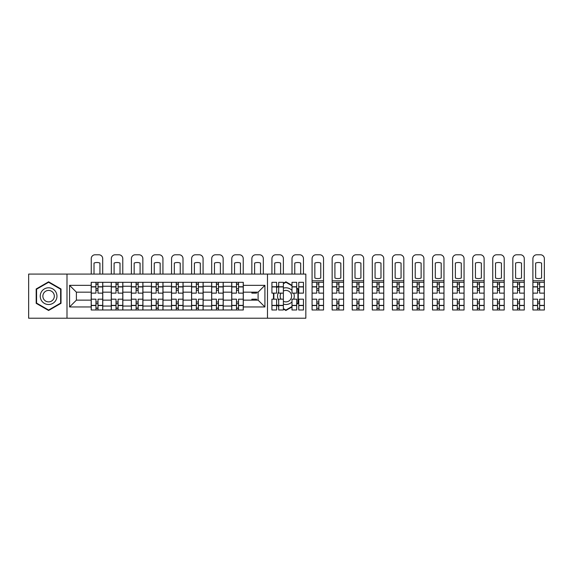 <?xml version="1.0" encoding="UTF-8"?>
<svg xmlns="http://www.w3.org/2000/svg" width="573" height="573" viewBox="0 0 573 573"><rect width="100%" height="100%" fill="white"/><g stroke="black" fill="none" stroke-linecap="round" stroke-linejoin="round"><path stroke-width="0.86" d="M267.484 318.223L305.832 318.223L305.832 274.08L28.65 274.08L28.65 318.223L267.484 318.223L267.484 274.08M111.262 309.986L111.262 286.242L102.775 286.242L102.775 309.986M102.775 286.242L102.775 282.317M111.262 286.242L111.262 282.317M122.844 282.317L122.844 309.986M131.339 309.986L131.339 282.317M142.921 282.317L142.921 309.986M151.415 309.986L151.415 282.317M162.997 282.317L162.997 309.986M171.492 309.986L171.492 282.317M183.073 282.317L183.073 309.986M191.561 309.986L191.561 282.317M203.143 282.317L203.143 309.986M211.638 309.986L211.638 282.317M223.219 282.317L223.219 309.986M231.714 309.986L231.714 282.317M231.714 300.137L223.219 300.137M211.638 300.137L203.143 300.137M191.561 300.137L183.073 300.137M171.492 300.137L162.997 300.137M151.415 300.137L142.921 300.137M131.339 300.137L122.844 300.137M111.262 300.137L102.775 300.137M231.714 292.166L223.219 292.166M211.638 292.166L203.143 292.166M191.561 292.166L183.073 292.166M171.492 292.166L162.997 292.166M151.415 292.166L142.921 292.166M131.339 292.166L122.844 292.166M111.262 292.166L102.775 292.166M76.395 300.137L91.193 300.137L91.193 292.166L76.395 292.166L76.395 300.137L69.569 306.963L69.569 285.34L91.193 285.34L91.193 292.166M243.296 292.166L243.296 300.137L258.094 300.137L258.094 292.166L243.296 292.166L243.296 282.317L91.193 282.317L91.193 285.34M243.296 285.34L264.912 285.34L264.912 306.963L243.296 306.963L243.296 300.137M91.193 300.137L91.193 309.986L243.296 309.986L243.296 306.963M91.193 306.963L69.569 306.963M66.998 318.223L66.998 274.08M61.017 288.978L48.598 281.816L36.178 288.978L36.178 303.318L48.598 310.487L61.017 303.318L61.017 288.978M296.699 304.249L298.304 303.318L298.304 288.978L296.699 288.054M292.001 285.34L285.891 281.816L283.377 283.263M283.377 309.04L285.891 310.487L292.001 306.963M276.623 305.144L278.686 306.333M273.471 293.125L273.471 299.178M278.686 285.97L276.623 287.159M98.012 308.052L95.949 308.052M95.949 284.251L98.012 284.251M118.088 308.052L116.025 308.052M116.025 284.251L118.088 284.251M138.157 308.052L136.102 308.052M136.102 284.251L138.157 284.251M158.234 308.052L156.178 308.052M156.178 284.251L158.234 284.251M178.31 308.052L176.248 308.052M176.248 284.251L178.31 284.251M198.387 308.052L196.324 308.052M196.324 284.251L198.387 284.251M218.456 308.052L216.401 308.052M216.401 284.251L218.456 284.251M238.533 308.052L236.477 308.052M236.477 284.251L238.533 284.251M69.569 285.34L76.395 292.166M258.094 300.137L264.912 306.963M258.094 292.166L264.912 285.34M102.71 309.986L102.71 293.125L98.012 293.125L98.012 282.317M95.949 282.317L95.949 293.125L91.257 293.125L91.257 282.317M102.71 293.125L102.71 282.317M91.257 309.986L91.257 299.178L95.949 299.178L95.949 309.986M98.012 309.986L98.012 299.178L102.71 299.178M95.949 290.296L98.012 290.296M91.257 299.178L91.257 293.125M98.012 302.007L95.949 302.007M98.012 308.31L95.949 308.31M95.949 303.683L98.012 303.683M98.012 288.62L95.949 288.62M95.949 283.993L98.012 283.993M102.71 274.08L102.71 258.638A3.861 3.861 0 0 0 98.85 254.777L95.118 254.777A3.861 3.861 0 0 0 91.257 258.638L91.257 274.08M94.022 274.08L94.022 263.071A7.979 7.979 0 0 1 99.938 263.071L99.938 274.08M41.349 300.331A8.366 8.366 0 0 0 52.78 303.396A8.366 8.366 0 0 0 55.839 291.972A8.366 8.366 0 0 0 44.415 288.907A8.366 8.366 0 0 0 41.349 300.331M43.634 299.013A5.73 5.73 0 0 0 51.463 301.111A5.73 5.73 0 0 0 53.554 293.29A5.73 5.73 0 0 0 45.733 291.191A5.73 5.73 0 0 0 43.634 299.013M48.598 282.26L60.631 289.207L60.631 303.096L48.598 310.043L36.565 303.096L36.565 289.207L48.598 282.26M278.686 291.908A8.366 8.366 0 0 0 278.643 300.331A8.366 8.366 0 0 0 278.686 300.395M283.377 304.127A8.366 8.366 0 0 0 292.001 301.864M293.684 299.178A8.366 8.366 0 0 0 293.684 293.125M281.028 293.125A5.73 5.73 0 0 0 281.028 299.178M283.377 301.298A5.73 5.73 0 0 0 290.848 293.29A5.73 5.73 0 0 0 283.377 291.005M283.377 283.707L285.891 282.26L292.001 285.784M296.699 288.498L297.924 289.207L297.924 303.096L296.699 303.805M292.001 306.512L285.891 310.043L283.377 308.596M278.686 305.882L276.623 304.693M273.858 299.178L273.858 293.125M276.623 287.61L278.686 286.421M292.001 290.439A8.366 8.366 0 0 0 283.377 288.169M122.78 309.986L122.78 293.125L118.088 293.125L118.088 282.317M116.025 282.317L116.025 293.125L111.327 293.125L111.327 282.317M122.78 293.125L122.78 282.317M111.327 309.986L111.327 299.178L116.025 299.178L116.025 309.986M118.088 309.986L118.088 299.178L122.78 299.178M116.025 290.296L118.088 290.296M111.327 299.178L111.327 293.125M118.088 302.007L116.025 302.007M118.088 308.31L116.025 308.31M116.025 303.683L118.088 303.683M118.088 288.62L116.025 288.62M116.025 283.993L118.088 283.993M122.78 274.08L122.78 258.638A3.861 3.861 0 0 0 118.919 254.777L115.187 254.777A3.861 3.861 0 0 0 111.327 258.638L111.327 274.08M114.099 274.08L114.099 263.071A7.979 7.979 0 0 1 120.015 263.071L120.015 274.08M142.856 309.986L142.856 293.125L138.157 293.125L138.157 282.317M136.102 282.317L136.102 293.125L131.403 293.125L131.403 282.317M142.856 293.125L142.856 282.317M131.403 309.986L131.403 299.178L136.102 299.178L136.102 309.986M138.157 309.986L138.157 299.178L142.856 299.178M136.102 290.296L138.157 290.296M131.403 299.178L131.403 293.125M138.157 302.007L136.102 302.007M138.157 308.31L136.102 308.31M136.102 303.683L138.157 303.683M138.157 288.62L136.102 288.62M136.102 283.993L138.157 283.993M142.856 274.08L142.856 258.638A3.861 3.861 0 0 0 138.995 254.777L135.264 254.777A3.861 3.861 0 0 0 131.403 258.638L131.403 274.08M134.168 274.08L134.168 263.071A7.979 7.979 0 0 1 140.091 263.071L140.091 274.08M162.933 309.986L162.933 293.125L158.234 293.125L158.234 282.317M156.178 282.317L156.178 293.125L151.48 293.125L151.48 282.317M162.933 293.125L162.933 282.317M151.48 309.986L151.48 299.178L156.178 299.178L156.178 309.986M158.234 309.986L158.234 299.178L162.933 299.178M156.178 290.296L158.234 290.296M151.48 299.178L151.48 293.125M158.234 302.007L156.178 302.007M158.234 308.31L156.178 308.31M156.178 303.683L158.234 303.683M158.234 288.62L156.178 288.62M156.178 283.993L158.234 283.993M162.933 274.08L162.933 258.638A3.861 3.861 0 0 0 159.072 254.777L155.34 254.777A3.861 3.861 0 0 0 151.48 258.638L151.48 274.08M154.244 274.08L154.244 263.071A7.979 7.979 0 0 1 160.168 263.071L160.168 274.08M183.009 309.986L183.009 293.125L178.31 293.125L178.31 282.317M176.248 282.317L176.248 293.125L171.556 293.125L171.556 282.317M183.009 293.125L183.009 282.317M171.556 309.986L171.556 299.178L176.248 299.178L176.248 309.986M178.31 309.986L178.31 299.178L183.009 299.178M176.248 290.296L178.31 290.296M171.556 299.178L171.556 293.125M178.31 302.007L176.248 302.007M178.31 308.31L176.248 308.31M176.248 303.683L178.31 303.683M178.31 288.62L176.248 288.62M176.248 283.993L178.31 283.993M183.009 274.08L183.009 258.638A3.861 3.861 0 0 0 179.148 254.777L175.417 254.777A3.861 3.861 0 0 0 171.556 258.638L171.556 274.08M174.321 274.08L174.321 263.071A7.979 7.979 0 0 1 180.237 263.071L180.237 274.08M203.078 309.986L203.078 293.125L198.387 293.125L198.387 282.317M196.324 282.317L196.324 293.125L191.626 293.125L191.626 282.317M203.078 293.125L203.078 282.317M191.626 309.986L191.626 299.178L196.324 299.178L196.324 309.986M198.387 309.986L198.387 299.178L203.078 299.178M196.324 290.296L198.387 290.296M191.626 299.178L191.626 293.125M198.387 302.007L196.324 302.007M198.387 308.31L196.324 308.31M196.324 303.683L198.387 303.683M198.387 288.62L196.324 288.62M196.324 283.993L198.387 283.993M203.078 274.08L203.078 258.638A3.861 3.861 0 0 0 199.218 254.777L195.486 254.777A3.861 3.861 0 0 0 191.626 258.638L191.626 274.08M194.397 274.08L194.397 263.071A7.979 7.979 0 0 1 200.314 263.071L200.314 274.08M223.155 309.986L223.155 293.125L218.456 293.125L218.456 282.317M216.401 282.317L216.401 293.125L211.702 293.125L211.702 282.317M223.155 293.125L223.155 282.317M211.702 309.986L211.702 299.178L216.401 299.178L216.401 309.986M218.456 309.986L218.456 299.178L223.155 299.178M216.401 290.296L218.456 290.296M211.702 299.178L211.702 293.125M218.456 302.007L216.401 302.007M218.456 308.31L216.401 308.31M216.401 303.683L218.456 303.683M218.456 288.62L216.401 288.62M216.401 283.993L218.456 283.993M223.155 274.08L223.155 258.638A3.861 3.861 0 0 0 219.294 254.777L215.563 254.777A3.861 3.861 0 0 0 211.702 258.638L211.702 274.08M214.467 274.08L214.467 263.071A7.979 7.979 0 0 1 220.39 263.071L220.39 274.08M243.231 309.986L243.231 293.125L238.533 293.125L238.533 282.317M236.477 282.317L236.477 293.125L231.779 293.125L231.779 282.317M243.231 293.125L243.231 282.317M231.779 309.986L231.779 299.178L236.477 299.178L236.477 309.986M238.533 309.986L238.533 299.178L243.231 299.178M236.477 290.296L238.533 290.296M231.779 299.178L231.779 293.125M238.533 302.007L236.477 302.007M238.533 308.31L236.477 308.31M236.477 303.683L238.533 303.683M238.533 288.62L236.477 288.62M236.477 283.993L238.533 283.993M243.231 274.08L243.231 258.638A3.861 3.861 0 0 0 239.371 254.777L235.639 254.777A3.861 3.861 0 0 0 231.779 258.638L231.779 274.08M234.543 274.08L234.543 263.071A7.979 7.979 0 0 1 240.467 263.071L240.467 274.08M256.546 292.166L256.546 293.125L251.855 293.125L251.855 292.166M251.855 300.137L251.855 299.178L256.546 299.178L256.546 300.137M263.308 274.08L263.308 258.638A3.861 3.861 0 0 0 259.447 254.777L255.716 254.777A3.861 3.861 0 0 0 251.855 258.638L251.855 274.08M254.62 274.08L254.62 263.071A7.979 7.979 0 0 1 260.536 263.071L260.536 274.08M283.377 305.545L278.686 305.545L278.686 309.986L283.377 309.986L283.377 293.125L278.686 293.125L278.686 282.317L283.377 282.317L283.377 286.758L278.686 286.758M276.623 293.125L271.924 293.125L271.924 282.317L276.623 282.317L276.623 293.125M276.623 299.178L276.623 309.986L271.924 309.986L271.924 299.178L276.623 299.178M283.377 293.125L283.377 286.758M278.686 305.545L278.686 299.178L283.377 299.178M283.377 274.08L283.377 258.638A3.861 3.861 0 0 0 279.517 254.777L275.785 254.777A3.861 3.861 0 0 0 271.924 258.638L271.924 274.08M274.696 274.08L274.696 263.071A7.979 7.979 0 0 1 280.612 263.071L280.612 274.08M303.454 286.758L303.454 293.125L298.755 293.125L298.755 282.317L303.454 282.317L303.454 286.758L298.755 286.758M296.699 293.125L292.001 293.125L292.001 282.317L296.699 282.317L296.699 293.125M296.699 299.178L296.699 309.986L292.001 309.986L292.001 299.178L296.699 299.178M303.454 305.373L303.454 309.986L298.755 309.986L298.755 299.178L303.454 299.178L303.454 305.373L298.755 305.373M297.924 290.296L298.304 290.296M298.304 302.007L297.924 302.007M296.914 303.683L297.688 303.683M297.688 288.62L296.914 288.62M303.454 274.08L303.454 258.638A3.861 3.861 0 0 0 299.593 254.777L295.861 254.777A3.861 3.861 0 0 0 292.001 258.638L292.001 274.08M294.766 274.08L294.766 263.071A7.979 7.979 0 0 1 300.689 263.071L300.689 274.08M317.8 278.585A7.979 7.979 0 0 1 314.842 278.02L314.842 263.071A7.979 7.979 0 0 1 320.765 263.071L320.765 278.02A7.979 7.979 0 0 1 317.8 278.585M316.776 309.986L312.077 309.986L312.077 299.178L316.776 299.178L316.776 309.986L323.53 309.986L323.53 293.125L318.832 293.125L318.832 282.317L312.077 282.317L312.077 258.638A3.861 3.861 0 0 1 315.938 254.777L319.67 254.777A3.861 3.861 0 0 1 323.53 258.638L323.53 280.77L312.077 280.77M316.776 282.317L316.776 293.125L312.077 293.125L312.077 282.317M323.53 293.125L323.53 282.317L318.832 282.317M318.832 309.986L318.832 299.178L323.53 299.178M316.776 290.296L318.832 290.296M312.077 299.178L312.077 293.125M318.832 302.007L316.776 302.007M318.832 308.31L316.776 308.31M316.776 303.683L318.832 303.683M318.832 288.62L316.776 288.62M316.776 283.993L318.832 283.993M323.53 282.317L323.53 280.77M337.877 278.585A7.979 7.979 0 0 1 334.919 278.02L334.919 263.071A7.979 7.979 0 0 1 340.835 263.071L340.835 278.02A7.979 7.979 0 0 1 337.877 278.585M336.845 309.986L332.154 309.986L332.154 299.178L336.845 299.178L336.845 309.986L343.607 309.986L343.607 293.125L338.908 293.125L338.908 282.317L332.154 282.317L332.154 258.638A3.861 3.861 0 0 1 336.014 254.777L339.746 254.777A3.861 3.861 0 0 1 343.607 258.638L343.607 280.77L332.154 280.77M336.845 282.317L336.845 293.125L332.154 293.125L332.154 282.317M343.607 293.125L343.607 282.317L338.908 282.317M338.908 309.986L338.908 299.178L343.607 299.178M336.845 290.296L338.908 290.296M332.154 299.178L332.154 293.125M338.908 302.007L336.845 302.007M338.908 308.31L336.845 308.31M336.845 303.683L338.908 303.683M338.908 288.62L336.845 288.62M336.845 283.993L338.908 283.993M343.607 282.317L343.607 280.77M357.953 278.585A7.979 7.979 0 0 1 354.995 278.02L354.995 263.071A7.979 7.979 0 0 1 360.911 263.071L360.911 278.02A7.979 7.979 0 0 1 357.953 278.585M356.922 309.986L352.223 309.986L352.223 299.178L356.922 299.178L356.922 309.986L363.676 309.986L363.676 293.125L358.985 293.125L358.985 282.317L352.223 282.317L352.223 258.638A3.861 3.861 0 0 1 356.084 254.777L359.815 254.777A3.861 3.861 0 0 1 363.676 258.638L363.676 280.77L352.223 280.77M356.922 282.317L356.922 293.125L352.223 293.125L352.223 282.317M363.676 293.125L363.676 282.317L358.985 282.317M358.985 309.986L358.985 299.178L363.676 299.178M356.922 290.296L358.985 290.296M352.223 299.178L352.223 293.125M358.985 302.007L356.922 302.007M358.985 308.31L356.922 308.31M356.922 303.683L358.985 303.683M358.985 288.62L356.922 288.62M356.922 283.993L358.985 283.993M363.676 282.317L363.676 280.77M378.03 278.585A7.979 7.979 0 0 1 375.064 278.02L375.064 263.071A7.979 7.979 0 0 1 380.988 263.071L380.988 278.02A7.979 7.979 0 0 1 378.03 278.585M376.998 309.986L372.3 309.986L372.3 299.178L376.998 299.178L376.998 309.986L383.752 309.986L383.752 293.125L379.054 293.125L379.054 282.317L372.3 282.317L372.3 258.638A3.861 3.861 0 0 1 376.16 254.777L379.892 254.777A3.861 3.861 0 0 1 383.752 258.638L383.752 280.77L372.3 280.77M376.998 282.317L376.998 293.125L372.3 293.125L372.3 282.317M383.752 293.125L383.752 282.317L379.054 282.317M379.054 309.986L379.054 299.178L383.752 299.178M376.998 290.296L379.054 290.296M372.3 299.178L372.3 293.125M379.054 302.007L376.998 302.007M379.054 308.31L376.998 308.31M376.998 303.683L379.054 303.683M379.054 288.62L376.998 288.62M376.998 283.993L379.054 283.993M383.752 282.317L383.752 280.77M398.099 278.585A7.979 7.979 0 0 1 395.141 278.02L395.141 263.071A7.979 7.979 0 0 1 401.064 263.071L401.064 278.02A7.979 7.979 0 0 1 398.099 278.585M397.075 309.986L392.376 309.986L392.376 299.178L397.075 299.178L397.075 309.986L403.829 309.986L403.829 293.125L399.13 293.125L399.13 282.317L392.376 282.317L392.376 258.638A3.861 3.861 0 0 1 396.237 254.777L399.968 254.777A3.861 3.861 0 0 1 403.829 258.638L403.829 280.77L392.376 280.77M397.075 282.317L397.075 293.125L392.376 293.125L392.376 282.317M403.829 293.125L403.829 282.317L399.13 282.317M399.13 309.986L399.13 299.178L403.829 299.178M397.075 290.296L399.13 290.296M392.376 299.178L392.376 293.125M399.13 302.007L397.075 302.007M399.13 308.31L397.075 308.31M397.075 303.683L399.13 303.683M399.13 288.62L397.075 288.62M397.075 283.993L399.13 283.993M403.829 282.317L403.829 280.77M418.175 278.585A7.979 7.979 0 0 1 415.217 278.02L415.217 263.071A7.979 7.979 0 0 1 421.134 263.071L421.134 278.02A7.979 7.979 0 0 1 418.175 278.585M417.144 309.986L412.453 309.986L412.453 299.178L417.144 299.178L417.144 309.986L423.905 309.986L423.905 293.125L419.207 293.125L419.207 282.317L412.453 282.317L412.453 258.638A3.861 3.861 0 0 1 416.313 254.777L420.045 254.777A3.861 3.861 0 0 1 423.905 258.638L423.905 280.77L412.453 280.77M417.144 282.317L417.144 293.125L412.453 293.125L412.453 282.317M423.905 293.125L423.905 282.317L419.207 282.317M419.207 309.986L419.207 299.178L423.905 299.178M417.144 290.296L419.207 290.296M412.453 299.178L412.453 293.125M419.207 302.007L417.144 302.007M419.207 308.31L417.144 308.31M417.144 303.683L419.207 303.683M419.207 288.62L417.144 288.62M417.144 283.993L419.207 283.993M423.905 282.317L423.905 280.77M438.252 278.585A7.979 7.979 0 0 1 435.294 278.02L435.294 263.071A7.979 7.979 0 0 1 441.21 263.071L441.21 278.02A7.979 7.979 0 0 1 438.252 278.585M437.22 309.986L432.522 309.986L432.522 299.178L437.22 299.178L437.22 309.986L443.975 309.986L443.975 293.125L439.283 293.125L439.283 282.317L432.522 282.317L432.522 258.638A3.861 3.861 0 0 1 436.382 254.777L440.114 254.777A3.861 3.861 0 0 1 443.975 258.638L443.975 280.77L432.522 280.77M437.22 282.317L437.22 293.125L432.522 293.125L432.522 282.317M443.975 293.125L443.975 282.317L439.283 282.317M439.283 309.986L439.283 299.178L443.975 299.178M437.22 290.296L439.283 290.296M432.522 299.178L432.522 293.125M439.283 302.007L437.22 302.007M439.283 308.31L437.22 308.31M437.22 303.683L439.283 303.683M439.283 288.62L437.22 288.62M437.22 283.993L439.283 283.993M443.975 282.317L443.975 280.77M458.328 278.585A7.979 7.979 0 0 1 455.363 278.02L455.363 263.071A7.979 7.979 0 0 1 461.286 263.071L461.286 278.02A7.979 7.979 0 0 1 458.328 278.585M457.297 309.986L452.598 309.986L452.598 299.178L457.297 299.178L457.297 309.986L464.051 309.986L464.051 293.125L459.353 293.125L459.353 282.317L452.598 282.317L452.598 258.638A3.861 3.861 0 0 1 456.459 254.777L460.191 254.777A3.861 3.861 0 0 1 464.051 258.638L464.051 280.77L452.598 280.77M457.297 282.317L457.297 293.125L452.598 293.125L452.598 282.317M464.051 293.125L464.051 282.317L459.353 282.317M459.353 309.986L459.353 299.178L464.051 299.178M457.297 290.296L459.353 290.296M452.598 299.178L452.598 293.125M459.353 302.007L457.297 302.007M459.353 308.31L457.297 308.31M457.297 303.683L459.353 303.683M459.353 288.62L457.297 288.62M457.297 283.993L459.353 283.993M464.051 282.317L464.051 280.77M478.398 278.585A7.979 7.979 0 0 1 475.44 278.02L475.44 263.071A7.979 7.979 0 0 1 481.356 263.071L481.356 278.02A7.979 7.979 0 0 1 478.398 278.585M477.373 309.986L472.675 309.986L472.675 299.178L477.373 299.178L477.373 309.986L484.128 309.986L484.128 293.125L479.429 293.125L479.429 282.317L472.675 282.317L472.675 258.638A3.861 3.861 0 0 1 476.535 254.777L480.267 254.777A3.861 3.861 0 0 1 484.128 258.638L484.128 280.77L472.675 280.77M477.373 282.317L477.373 293.125L472.675 293.125L472.675 282.317M484.128 293.125L484.128 282.317L479.429 282.317M479.429 309.986L479.429 299.178L484.128 299.178M477.373 290.296L479.429 290.296M472.675 299.178L472.675 293.125M479.429 302.007L477.373 302.007M479.429 308.31L477.373 308.31M477.373 303.683L479.429 303.683M479.429 288.62L477.373 288.62M477.373 283.993L479.429 283.993M484.128 282.317L484.128 280.77M498.474 278.585A7.979 7.979 0 0 1 495.516 278.02L495.516 263.071A7.979 7.979 0 0 1 501.432 263.071L501.432 278.02A7.979 7.979 0 0 1 498.474 278.585M497.443 309.986L492.751 309.986L492.751 299.178L497.443 299.178L497.443 309.986L504.204 309.986L504.204 293.125L499.506 293.125L499.506 282.317L492.751 282.317L492.751 258.638A3.861 3.861 0 0 1 496.605 254.777L500.344 254.777A3.861 3.861 0 0 1 504.204 258.638L504.204 280.77L492.751 280.77M497.443 282.317L497.443 293.125L492.751 293.125L492.751 282.317M504.204 293.125L504.204 282.317L499.506 282.317M499.506 309.986L499.506 299.178L504.204 299.178M497.443 290.296L499.506 290.296M492.751 299.178L492.751 293.125M499.506 302.007L497.443 302.007M499.506 308.31L497.443 308.31M497.443 303.683L499.506 303.683M499.506 288.62L497.443 288.62M497.443 283.993L499.506 283.993M504.204 282.317L504.204 280.77M518.551 278.585A7.979 7.979 0 0 1 515.593 278.02L515.593 263.071A7.979 7.979 0 0 1 521.509 263.071L521.509 278.02A7.979 7.979 0 0 1 518.551 278.585M517.519 309.986L512.821 309.986L512.821 299.178L517.519 299.178L517.519 309.986L524.274 309.986L524.274 293.125L519.575 293.125L519.575 282.317L512.821 282.317L512.821 258.638A3.861 3.861 0 0 1 516.681 254.777L520.413 254.777A3.861 3.861 0 0 1 524.274 258.638L524.274 280.77L512.821 280.77M517.519 282.317L517.519 293.125L512.821 293.125L512.821 282.317M524.274 293.125L524.274 282.317L519.575 282.317M519.575 309.986L519.575 299.178L524.274 299.178M517.519 290.296L519.575 290.296M512.821 299.178L512.821 293.125M519.575 302.007L517.519 302.007M519.575 308.31L517.519 308.31M517.519 303.683L519.575 303.683M519.575 288.62L517.519 288.62M517.519 283.993L519.575 283.993M524.274 282.317L524.274 280.77M538.62 278.585A7.979 7.979 0 0 1 535.662 278.02L535.662 263.071A7.979 7.979 0 0 1 541.585 263.071L541.585 278.02A7.979 7.979 0 0 1 538.62 278.585M537.596 309.986L532.897 309.986L532.897 299.178L537.596 299.178L537.596 309.986L544.35 309.986L544.35 293.125L539.651 293.125L539.651 282.317L532.897 282.317L532.897 258.638A3.861 3.861 0 0 1 536.758 254.777L540.489 254.777A3.861 3.861 0 0 1 544.35 258.638L544.35 280.77L532.897 280.77M537.596 282.317L537.596 293.125L532.897 293.125L532.897 282.317M544.35 293.125L544.35 282.317L539.651 282.317M539.651 309.986L539.651 299.178L544.35 299.178M537.596 290.296L539.651 290.296M532.897 299.178L532.897 293.125M539.651 302.007L537.596 302.007M539.651 308.31L537.596 308.31M537.596 303.683L539.651 303.683M539.651 288.62L537.596 288.62M537.596 283.993L539.651 283.993M544.35 282.317L544.35 280.77M211.638 286.242L203.143 286.242M191.561 286.242L183.073 286.242M171.492 286.242L162.997 286.242M151.415 286.242L142.921 286.242M131.339 286.242L122.844 286.242M231.714 286.242L223.219 286.242M211.638 306.061L203.143 306.061M191.561 306.061L183.073 306.061M171.492 306.061L162.997 306.061M151.415 306.061L142.921 306.061M131.339 306.061L122.844 306.061M111.262 306.061L102.775 306.061M231.714 306.061L223.219 306.061M102.71 286.758L98.012 286.758M95.949 286.758L91.257 286.758M95.949 286.93L91.257 286.93M95.949 305.373L91.257 305.373M95.949 305.545L91.257 305.545M102.71 305.545L98.012 305.545M102.71 286.93L98.012 286.93M102.71 305.373L98.012 305.373M122.78 286.758L118.088 286.758M116.025 286.758L111.327 286.758M116.025 286.93L111.327 286.93M116.025 305.373L111.327 305.373M116.025 305.545L111.327 305.545M122.78 305.545L118.088 305.545M122.78 286.93L118.088 286.93M122.78 305.373L118.088 305.373M142.856 286.758L138.157 286.758M136.102 286.758L131.403 286.758M136.102 286.93L131.403 286.93M136.102 305.373L131.403 305.373M136.102 305.545L131.403 305.545M142.856 305.545L138.157 305.545M142.856 286.93L138.157 286.93M142.856 305.373L138.157 305.373M162.933 286.758L158.234 286.758M156.178 286.758L151.48 286.758M156.178 286.93L151.48 286.93M156.178 305.373L151.48 305.373M156.178 305.545L151.48 305.545M162.933 305.545L158.234 305.545M162.933 286.93L158.234 286.93M162.933 305.373L158.234 305.373M183.009 286.758L178.31 286.758M176.248 286.758L171.556 286.758M176.248 286.93L171.556 286.93M176.248 305.373L171.556 305.373M176.248 305.545L171.556 305.545M183.009 305.545L178.31 305.545M183.009 286.93L178.31 286.93M183.009 305.373L178.31 305.373M203.078 286.758L198.387 286.758M196.324 286.758L191.626 286.758M196.324 286.93L191.626 286.93M196.324 305.373L191.626 305.373M196.324 305.545L191.626 305.545M203.078 305.545L198.387 305.545M203.078 286.93L198.387 286.93M203.078 305.373L198.387 305.373M223.155 286.758L218.456 286.758M216.401 286.758L211.702 286.758M216.401 286.93L211.702 286.93M216.401 305.373L211.702 305.373M216.401 305.545L211.702 305.545M223.155 305.545L218.456 305.545M223.155 286.93L218.456 286.93M223.155 305.373L218.456 305.373M243.231 286.758L238.533 286.758M236.477 286.758L231.779 286.758M236.477 286.93L231.779 286.93M236.477 305.373L231.779 305.373M236.477 305.545L231.779 305.545M243.231 305.545L238.533 305.545M243.231 286.93L238.533 286.93M243.231 305.373L238.533 305.373M276.623 286.758L271.924 286.758M276.623 286.93L271.924 286.93M276.623 305.373L271.924 305.373M276.623 305.545L271.924 305.545M283.377 286.93L278.686 286.93M283.377 305.373L278.686 305.373M296.699 286.758L292.001 286.758M296.699 286.93L292.001 286.93M296.699 305.373L292.001 305.373M296.699 305.545L292.001 305.545M303.454 305.545L298.755 305.545M303.454 286.93L298.755 286.93M323.53 286.758L318.832 286.758M316.776 286.758L312.077 286.758M316.776 286.93L312.077 286.93M316.776 305.373L312.077 305.373M316.776 305.545L312.077 305.545M323.53 305.545L318.832 305.545M323.53 286.93L318.832 286.93M323.53 305.373L318.832 305.373M343.607 286.758L338.908 286.758M336.845 286.758L332.154 286.758M336.845 286.93L332.154 286.93M336.845 305.373L332.154 305.373M336.845 305.545L332.154 305.545M343.607 305.545L338.908 305.545M343.607 286.93L338.908 286.93M343.607 305.373L338.908 305.373M363.676 286.758L358.985 286.758M356.922 286.758L352.223 286.758M356.922 286.93L352.223 286.93M356.922 305.373L352.223 305.373M356.922 305.545L352.223 305.545M363.676 305.545L358.985 305.545M363.676 286.93L358.985 286.93M363.676 305.373L358.985 305.373M383.752 286.758L379.054 286.758M376.998 286.758L372.3 286.758M376.998 286.93L372.3 286.93M376.998 305.373L372.3 305.373M376.998 305.545L372.3 305.545M383.752 305.545L379.054 305.545M383.752 286.93L379.054 286.93M383.752 305.373L379.054 305.373M403.829 286.758L399.13 286.758M397.075 286.758L392.376 286.758M397.075 286.93L392.376 286.93M397.075 305.373L392.376 305.373M397.075 305.545L392.376 305.545M403.829 305.545L399.13 305.545M403.829 286.93L399.13 286.93M403.829 305.373L399.13 305.373M423.905 286.758L419.207 286.758M417.144 286.758L412.453 286.758M417.144 286.93L412.453 286.93M417.144 305.373L412.453 305.373M417.144 305.545L412.453 305.545M423.905 305.545L419.207 305.545M423.905 286.93L419.207 286.93M423.905 305.373L419.207 305.373M443.975 286.758L439.283 286.758M437.22 286.758L432.522 286.758M437.22 286.93L432.522 286.93M437.22 305.373L432.522 305.373M437.22 305.545L432.522 305.545M443.975 305.545L439.283 305.545M443.975 286.93L439.283 286.93M443.975 305.373L439.283 305.373M464.051 286.758L459.353 286.758M457.297 286.758L452.598 286.758M457.297 286.93L452.598 286.93M457.297 305.373L452.598 305.373M457.297 305.545L452.598 305.545M464.051 305.545L459.353 305.545M464.051 286.93L459.353 286.93M464.051 305.373L459.353 305.373M484.128 286.758L479.429 286.758M477.373 286.758L472.675 286.758M477.373 286.93L472.675 286.93M477.373 305.373L472.675 305.373M477.373 305.545L472.675 305.545M484.128 305.545L479.429 305.545M484.128 286.93L479.429 286.93M484.128 305.373L479.429 305.373M504.204 286.758L499.506 286.758M497.443 286.758L492.751 286.758M497.443 286.93L492.751 286.93M497.443 305.373L492.751 305.373M497.443 305.545L492.751 305.545M504.204 305.545L499.506 305.545M504.204 286.93L499.506 286.93M504.204 305.373L499.506 305.373M524.274 286.758L519.575 286.758M517.519 286.758L512.821 286.758M517.519 286.93L512.821 286.93M517.519 305.373L512.821 305.373M517.519 305.545L512.821 305.545M524.274 305.545L519.575 305.545M524.274 286.93L519.575 286.93M524.274 305.373L519.575 305.373M544.35 286.758L539.651 286.758M537.596 286.758L532.897 286.758M537.596 286.93L532.897 286.93M537.596 305.373L532.897 305.373M537.596 305.545L532.897 305.545M544.35 305.545L539.651 305.545M544.35 286.93L539.651 286.93M544.35 305.373L539.651 305.373"/></g></svg>
